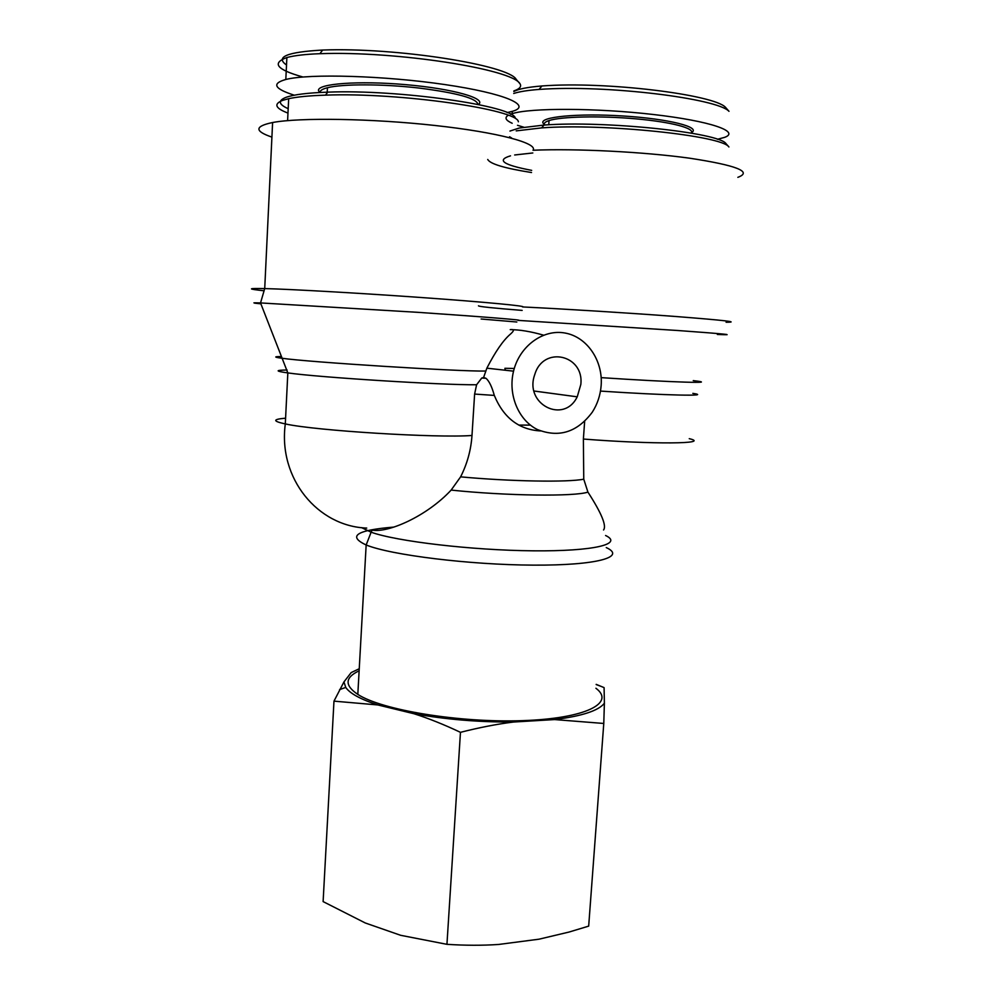 <?xml version="1.0" encoding="UTF-8"?>
<svg xmlns="http://www.w3.org/2000/svg" width="995" height="995" viewBox="0 0 995 995"><rect width="100%" height="100%" fill="white"/><g stroke="black" fill="none" stroke-linecap="round" stroke-linejoin="round"><path stroke-width="1.49" d="M726.574 144.312L726.039 143.703C719.609 132.571 604.562 120.407 544.004 125.072L519.253 128.032L509.937 131.066M509.577 136.738L511.666 138.031M516.218 130.88L541.628 127.895C603.903 123.206 722.507 135.681 728.912 146.961L726.039 143.703M510.51 155.842C496.182 160.12 503.246 164.959 531.666 170.356M532.822 152.969L514.651 154.984M513.718 93.468C519.266 91.652 527.711 90.309 539.079 89.426C607.062 84.5 717.619 98.604 728.999 111.316L725.467 107.298C714.435 94.836 606.938 81.08 541.939 85.968C527.723 87.112 518.358 88.978 513.843 91.54M523.756 127.198L517.499 125.308M512.189 123.268C505.684 120.358 504.341 117.708 508.159 115.333M510.51 114.238L512.102 113.691C530.024 107.746 596.44 107.895 653.354 114.5C710.455 121.029 740.529 131.589 724.671 137.347L717.407 139.3M691.401 132.609C701.798 127.285 668.988 118.828 623.193 115.992C577.448 113.044 538.556 116.975 543.158 123.243L543.966 124.176M544.414 124.524L545.111 124.997M544.675 125.022L544.576 124.873C543.656 123.281 545.136 121.85 549.029 120.582C561.18 116.539 600.221 115.631 635.979 118.853C671.836 122.024 695.642 128.467 691.052 133.081M515.31 118.243C514.776 106.154 399.194 89.202 327.778 92.149C307.679 92.846 293.786 94.575 286.1 97.311C277.792 100.57 278.488 104.363 288.189 108.691M287.978 113.094C275.242 108.256 273.476 104.002 282.667 100.358L288.674 98.692C297.169 96.851 309.445 95.657 325.477 95.147C398.995 92.212 518.084 109.562 518.37 121.788M302.928 77.001C276.759 69.662 271.411 63.158 286.896 57.523C294.445 55.509 305.44 54.24 319.892 53.693C396.495 50.857 512.4 69.19 519.999 83.767L516.194 79.376C508.868 65.123 396.184 47.188 322.666 50.048C287.045 52.026 275.006 57.014 286.523 64.998M519.999 83.767C521.728 86.54 519.688 88.928 513.855 90.931M294.271 95.197C274.222 88.779 271.411 83.543 285.826 79.476C309.258 73.419 384.953 75.707 444.939 84.575C505.174 93.381 532.487 105.52 512.587 111.278L507.102 112.609M478.384 104.512C487.239 98.617 453.558 88.804 406.134 84.687C358.76 80.458 316.522 83.704 318.562 90.682L319.656 92.485M320.129 92.46C319.892 90.62 322.33 89.04 327.442 87.734C342.429 83.854 382.391 83.878 418.472 87.983C457.19 92.908 477.015 98.393 477.923 104.425M605.582 535.497C623.517 543.979 594.289 551.417 533.046 550.82C472.016 550.31 396.607 541.392 371.11 532.201L372.118 530.099C388 533.208 426.731 516.343 451.145 490.087L460.61 476.854C467.215 463.807 471.008 450.014 471.991 435.474L474.615 394.07L476.593 384.754L481.754 378.038L483.607 377.478L485.995 378.299C489.179 381.073 491.94 386.769 494.304 395.413C503.594 417.85 519.004 429.691 540.509 430.947M577.212 396.881L577.212 396.831C563.829 424.492 523.83 404.181 534.775 374.543C543.245 345.327 584.326 354.792 580.819 384.48L577.237 396.831L534.004 391.01M603.555 529.987C606.763 525.845 601.552 513.221 587.921 492.102L583.754 479.18L583.381 439.044L584.65 421.42M543.556 335.166C530.907 331.534 519.8 329.681 510.236 329.631C514.44 329.084 514.427 330.638 510.224 334.295C503.109 340.414 495.323 351.708 486.853 368.175L483.607 377.478M514.278 368.473L504.9 368.299L505.373 370.239M601.154 385.5C603.082 360.638 587.075 336.907 565.073 333.039C543.108 328.897 519.539 346.086 513.544 371.16C507.773 394.517 518.358 420.077 537.25 429.479C558.842 438.061 577.175 432.315 592.249 412.241C597.423 404.194 600.383 395.276 601.154 385.5M595.905 688.254C615.656 702.93 586.092 718.502 522.636 720.641C459.404 722.942 381.794 710.082 357.814 694.398C344.432 685.381 344.879 677.52 359.133 670.804M487.724 159.461C490.062 163.939 504.664 168.292 531.529 172.533M737.855 177.334C752.854 171.762 736.76 165.381 689.585 158.193C643.404 151.812 575.533 148.404 533.009 150.245C538.32 143.305 498.619 132.459 435.126 125.494C371.769 118.492 299.532 117.385 272.605 122.522C254.608 126.265 254.372 131.129 271.909 137.111M333.972 701.139L343.947 681.936L345.75 687.433C349.917 693.478 360.613 699.323 377.826 704.945L333.972 701.139L323.114 901.594L365.302 922.987L400.649 935.3L446.942 944.33C465.312 945.511 482.525 945.548 498.582 944.466L539.066 939.18L569.128 932.029L588.679 926.121L603.778 723.464L554.613 719.572C582.075 716.089 598.667 710.641 604.388 703.229L603.778 723.464M513.656 722.022C497.251 724.037 479.515 727.482 460.461 732.332C443.869 724.497 428.372 718.303 413.982 713.738C445.909 719.497 479.13 722.246 513.656 722.022L554.613 719.572M596.192 684.361L604.089 687.62L604.388 703.229M359.245 668.739L351.173 672.595L343.947 681.936M413.982 713.738L377.826 704.945M460.461 732.332L446.942 944.33M474.615 394.07L494.304 395.413M583.754 479.18C568.157 482.438 510.609 481.505 460.61 476.854M471.991 435.474C437.166 438.198 315.403 430.698 285.304 423.92C272.468 421.183 272.568 419.268 285.59 418.186M393.896 527.076C356.533 530.148 347.292 536.118 366.16 544.974L371.11 532.201L361.546 527.624M451.145 490.087C506.654 495.933 574.861 496.704 587.921 492.102M518.743 425.089L530.385 425.114M689.249 438.671C711.624 443.894 653.591 444.554 583.381 439.044M287.095 370.016C274.943 370.19 275.18 371.147 287.829 372.914C318.624 377.379 443.534 385.202 476.593 384.754M485.597 371.048C459.665 371.645 307.654 362.105 281.66 358.212C274.023 357.168 273.812 356.608 281.013 356.533M260.877 303.823C251.635 302.94 251.524 302.642 260.528 302.928L418.634 312.38C485.187 316.907 526.616 320.315 518.022 320.378L677.869 330.514C725.492 333.972 738.638 335.29 717.333 334.469M693.254 380.625C721.45 383.784 673.391 382.453 601.179 377.64M600.47 391.085C666.19 395.5 713.166 396.433 692.843 393.361M357.814 694.398L366.16 544.974C390.736 555.048 469.466 564.849 533.27 565.135C597.298 565.521 626.639 556.926 606.266 547.586M478.483 305.801C478.247 306.535 492.799 308.064 522.164 310.403M726.089 322.256C740.467 322.169 724.198 320.29 677.284 316.621C631.415 313.126 564.401 308.947 522.611 306.945C527.462 306.137 487.774 302.281 424.927 297.779C362.23 293.276 291.062 289.222 264.72 288.587C247.432 288.214 247.071 288.936 263.625 290.739M516.84 322.007L481.12 319.009M544.004 125.072L541.628 127.895M541.939 85.968L539.079 89.426M512.126 113.691L512.276 111.378M544.576 124.873L543.158 123.243M549.029 120.582L548.742 124.798M327.778 92.149L325.477 95.147M288.674 98.692L287.605 120.619M322.666 50.048L319.892 53.693M285.814 79.476L286.883 57.511M320.104 92.46L318.562 90.682M327.442 87.734L327.181 92.933M485.995 378.299L481.754 378.038M272.605 122.522L264.72 288.587L260.528 302.928L287.829 372.914L285.304 423.92C277.966 478.52 317.853 526.43 366.745 528.084M486.853 368.175L513.544 371.16M345.75 687.433L339.594 689.597M596.179 684.56L601.602 686.575"/></g></svg>

